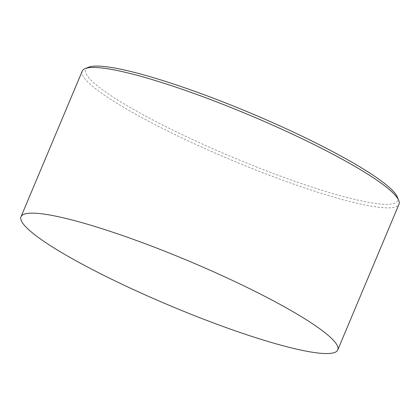 <?xml version="1.0" encoding="UTF-8"?>
<svg xmlns="http://www.w3.org/2000/svg" width="420" height="420" viewBox="0 0 420 420"><rect width="100%" height="100%" fill="white"/><g stroke="black" fill="none" stroke-linecap="round" stroke-linejoin="round"><path stroke-width="0.32" stroke-dasharray="2.1 1.58" d="M397.273 196.928A169.097 23.825 22.8 0 1 352.674 198.917A169.097 23.825 22.8 0 1 168.032 127.712A169.097 23.825 22.8 0 1 88.673 67.205M82.241 71.085A171.801 24.208 -157.2 0 0 175.991 135.061A171.801 24.208 -157.2 0 0 353.414 202.403A171.801 24.208 -157.2 0 0 399 204.236"/><path stroke-width="0.63" d="M85.186 68.586L88.673 67.205A169.097 23.825 22.8 0 1 130.641 71.463A169.097 23.825 22.8 0 1 294.935 132.815A169.097 23.825 22.8 0 1 397.273 196.928L398.722 200.382A171.801 24.208 -157.2 0 0 294.751 135.245A171.801 24.208 -157.2 0 0 127.827 72.912A171.801 24.208 -157.2 0 0 85.186 68.586A171.801 24.208 -157.2 0 0 82.241 71.085L21 216.773A171.801 24.208 -157.2 0 0 114.749 280.749A171.801 24.208 -157.2 0 0 292.173 348.091A171.801 24.208 -157.2 0 0 337.759 349.923A171.801 24.208 -157.2 0 0 244.01 285.941A171.801 24.208 -157.2 0 0 66.586 218.6A171.801 24.208 -157.2 0 0 21 216.773M337.759 349.923L399 204.236A171.801 24.208 -157.2 0 0 398.722 200.382"/></g></svg>

